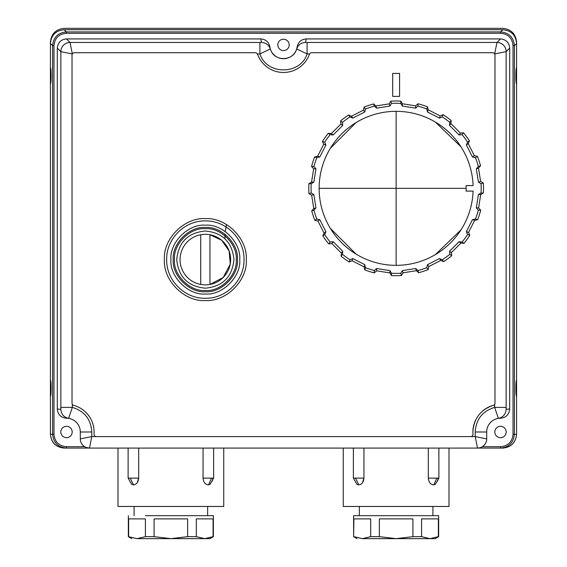 <?xml version="1.0" encoding="UTF-8"?>
<svg xmlns="http://www.w3.org/2000/svg" width="567" height="567" viewBox="0 0 567 567"><rect width="100%" height="100%" fill="white"/><g stroke="black" fill="none" stroke-linecap="round" stroke-linejoin="round"><path stroke-width="0.85" d="M225.262 231.549L226.502 224.525M225.021 234.228L224.886 238.218M66.339 33.283L500.661 33.283L500.661 31.915L66.339 31.915L66.339 33.283C58.819 34.013 54.701 38.138 53.971 45.651L52.596 45.651C53.411 37.309 57.99 32.723 66.339 31.915L64.156 29.732L502.844 29.732C511.193 30.533 515.772 35.111 516.58 43.461L516.58 67.657C515.672 67.154 515.672 84.249 516.58 83.746L516.58 380.273C515.672 379.77 515.672 396.865 516.58 396.361L516.58 434.294C515.708 442.607 511.108 447.207 502.794 448.086L500.569 448.086L500.569 446.704C508.124 445.981 512.277 441.842 513.029 434.294L514.404 434.294C513.567 442.678 508.953 447.278 500.569 448.086L89.494 448.086L91.79 436.59L96.305 436.59A2.296 2.296 0 0 1 94.009 434.116A27.585 27.585 0 0 0 73.724 405.37A2.296 2.296 0 0 1 72.023 403.151L72.023 55.013A2.296 2.296 0 0 1 74.32 52.717L73.285 52.965M64.156 29.732C55.8 30.533 51.221 35.111 50.42 43.468L52.596 45.651L52.596 434.294C53.433 442.678 58.047 447.278 66.431 448.086L64.206 448.086C55.892 447.207 51.292 442.607 50.42 434.294C51.236 442.65 55.828 447.25 64.206 448.086C55.871 447.228 51.271 442.629 50.42 434.294L50.42 396.361C51.328 396.865 51.328 379.77 50.42 380.273L50.42 83.746C51.328 84.249 51.328 67.154 50.42 67.657L50.42 42.142C51.292 33.822 55.892 29.229 64.206 28.35L502.794 28.35C511.108 29.229 515.708 33.822 516.58 42.142L516.58 43.461M50.42 434.294L53.971 434.294C54.723 441.842 58.876 445.981 66.431 446.704L66.431 448.086L89.494 448.086L86.219 447.483M226.035 448.086L115.696 448.086M451.304 448.086L340.965 448.086M516.58 434.421C515.708 442.714 511.108 447.264 502.794 448.086C511.037 447.235 515.637 442.685 516.58 434.421L514.404 434.294L514.404 45.651L516.58 43.468M502.844 29.732L500.661 31.915C509.01 32.723 513.589 37.302 514.404 45.651L513.029 45.651L513.029 434.294M479.81 447.788L477.506 448.086L475.21 436.59L486.699 438.886A9.192 9.192 0 0 1 482.347 446.704L500.569 446.704M68.621 418.361A13.792 13.792 0 0 1 80.301 431.99L80.301 438.886A9.192 9.192 0 0 0 84.653 446.704L66.431 446.704M80.301 431.99L80.301 438.886L91.79 436.59L91.79 431.99L80.301 431.99A13.792 13.792 0 0 0 68.628 418.361A13.792 13.792 0 0 1 80.301 431.99M475.72 419.863A27.585 27.585 0 0 0 472.906 431.99L472.991 434.116A2.296 2.296 0 0 1 470.695 436.59L475.21 436.59L475.21 431.99L486.699 431.99L486.699 438.886L486.699 431.99A13.792 13.792 0 0 1 498.372 418.361L498.832 418.283L498.372 418.361L494.665 407.389L506.154 407.389L506.154 409.275C505.785 414.215 503.191 417.241 498.372 418.361L500.491 418.198C505.934 417.766 509.003 414.704 509.69 409.005L509.69 48.117C509.145 42.532 506.083 39.47 500.498 38.925L306.258 38.925C301.297 39.293 298.263 41.93 297.158 46.834L296.683 48.946A13.792 13.792 0 0 1 271.069 50.874L270.317 48.946C268.808 44.864 265.873 42.702 261.529 42.454L259.892 42.461L259.892 53.95L270.317 48.946L269.842 46.834C268.779 41.965 265.739 39.329 260.742 38.925L66.502 38.925C60.924 39.47 57.855 42.532 57.31 48.117L57.31 409.005C57.862 414.59 60.924 417.652 66.509 418.198L68.628 418.361C63.809 417.241 61.215 414.215 60.846 409.282L60.846 407.389L72.335 407.389L68.628 418.361M498.372 418.361A13.792 13.792 0 0 0 486.699 431.99A13.792 13.792 0 0 1 498.379 418.361M297.158 46.834A13.792 13.792 0 0 1 297.073 47.366M296.959 47.904A13.792 13.792 0 0 1 296.832 48.429M72.257 431.99C71.889 435.456 69.975 437.377 66.509 437.738C63.043 437.377 61.13 435.456 60.761 431.99C61.13 428.524 63.043 426.611 66.509 426.249C69.975 426.611 71.889 428.524 72.257 431.99M506.239 431.99C505.87 435.456 503.957 437.377 500.491 437.738C497.025 437.377 495.111 435.456 494.743 431.99C495.111 428.524 497.025 426.611 500.491 426.249C503.957 426.611 505.87 428.524 506.239 431.99M289.248 44.899C288.879 48.365 286.966 50.279 283.5 50.647C280.034 50.279 278.121 48.365 277.752 44.899C278.121 41.434 280.034 39.52 283.5 39.151C286.966 39.52 288.879 41.434 289.248 44.899M305.471 42.454C301.127 42.702 298.192 44.864 296.683 48.946L307.108 53.95L307.108 42.461L305.471 42.454L306.258 38.925M506.154 409.275L509.69 409.005M509.69 48.117L506.154 51.654A9.192 9.185 -135 0 0 496.961 42.461L494.679 53.879M271.069 50.874C275.704 62.037 293.777 60.676 296.683 48.946C293.777 60.676 275.704 62.037 271.069 50.874L270.367 49.116M261.522 42.461L260.742 38.925M72.321 53.879L70.039 42.461A9.192 9.185 135 0 0 60.846 51.654L60.846 407.389M493.729 52.972L492.68 52.717A2.296 2.296 0 0 1 494.977 55.013L494.977 403.151A2.296 2.296 0 0 1 493.276 405.37A27.585 27.585 0 0 0 482.304 411.259M493.276 405.37C480.511 409.672 473.721 418.545 472.906 431.99A27.585 27.585 0 0 0 472.906 432.011M506.154 407.389L506.154 51.654L494.707 53.936M310.34 53.107L309.88 53.518M256.468 52.986L255.384 52.717A2.296 2.296 0 0 1 257.546 54.234A27.585 27.585 0 0 0 309.454 54.234A2.296 2.296 0 0 1 311.616 52.717L492.68 52.717M72.293 53.936L60.846 51.654L57.31 48.117M470.695 436.59L96.305 436.59M74.32 52.717L255.384 52.717M476.308 207.876L478.428 194.524L481.057 193.007L483.36 193.007L480.724 194.524L478.612 207.876L480.703 210.201L478.342 210.137L476.308 207.876L478.612 207.876M483.36 193.007A87.346 87.346 0 0 0 483.318 182.999L481.057 183.665L478.428 182.149L476.308 168.796L478.342 166.535L480.532 165.826A87.346 87.346 0 0 0 477.4 156.322L475.458 157.654L472.488 157.016L466.35 144.975L467.584 142.197L469.441 140.843A87.346 87.346 0 0 0 463.53 132.77L462.091 134.641L459.072 134.96L449.511 125.399L449.829 122.38L451.183 120.516A87.346 87.346 0 0 0 443.061 114.662L442.267 116.887L439.496 118.12L427.447 111.983L426.816 109.013L427.525 106.823A87.346 87.346 0 0 0 417.999 103.768L417.936 106.128L415.675 108.162L402.322 106.043L400.805 103.414L400.805 101.11A87.346 87.346 0 0 0 390.798 101.153L391.464 103.414L389.947 106.043L376.594 108.162L374.333 106.128L373.618 103.938A87.346 87.346 0 0 0 364.113 107.064L365.446 109.013L364.815 111.983L352.773 118.12L349.995 116.887L348.641 115.023A87.346 87.346 0 0 0 340.569 120.941L342.44 122.38L342.759 125.399L333.198 134.96L330.178 134.641L328.314 133.288A87.346 87.346 0 0 0 322.46 141.41L324.685 142.197L325.919 144.975L319.781 157.016L316.811 157.654L314.621 156.939A87.346 87.346 0 0 0 311.567 166.471L313.927 166.535L315.954 168.796L313.842 182.149L311.212 183.665L308.909 183.665A87.346 87.346 0 0 0 308.951 193.673L311.212 193.007L313.842 194.524L315.954 207.876L313.927 210.137L311.737 210.846A87.346 87.346 0 0 0 314.862 220.35L316.811 219.018L319.781 219.656L325.919 231.697L324.685 234.476L322.821 235.829A87.346 87.346 0 0 0 328.74 243.902L330.178 242.031L333.198 241.712L342.759 251.273L342.44 254.292L341.086 256.156A87.346 87.346 0 0 0 349.208 262.011L349.995 259.785L352.773 258.552L364.815 264.69L365.446 267.659L364.737 269.849A87.346 87.346 0 0 0 374.27 272.904L374.333 270.544L376.594 268.51L389.947 270.629L391.464 273.259L391.464 275.562A87.346 87.346 0 0 0 401.471 275.519L400.805 273.259L402.322 270.629L415.675 268.51L417.936 270.544L418.644 272.734A87.346 87.346 0 0 0 428.149 269.608L426.816 267.659L427.447 264.69L439.496 258.552L442.267 259.785L443.628 261.649A87.346 87.346 0 0 0 451.701 255.731L449.829 254.292L449.511 251.273L459.072 241.712L462.091 242.031L463.955 243.385A87.346 87.346 0 0 0 469.802 235.262L467.584 234.476L466.35 231.697L472.488 219.656L475.458 219.018L477.648 219.734A87.346 87.346 0 0 0 480.703 210.201M477.648 219.734L474.671 220.365L468.533 232.406L469.802 235.262M463.955 243.385L460.928 243.066L451.367 252.627L451.701 255.731M443.628 261.649L440.85 260.409L428.801 266.547L428.149 269.608M418.644 272.734L416.384 270.7L403.031 272.812L401.471 275.519M391.464 275.562L389.947 272.925L376.594 270.813L374.27 272.904M364.737 269.849L364.106 266.873L352.064 260.735L349.208 262.011M341.086 256.156L341.405 253.13L331.844 243.576L328.74 243.902M322.821 235.829L324.062 233.051L317.924 221.002L314.862 220.35M311.737 210.846L313.771 208.592L311.659 195.239L308.951 193.673M308.909 183.665L311.545 182.149L313.657 168.796L311.567 166.471M314.621 156.939L317.598 156.308L323.736 144.266L322.46 141.41M328.314 133.288L331.341 133.606L340.895 124.045L340.569 120.941M348.641 115.023L351.42 116.263L363.468 110.126L364.113 107.064M373.618 103.938L375.878 105.972L389.231 103.86L390.798 101.153M400.805 101.11L402.322 103.747L415.675 105.859L417.999 103.768M427.525 106.823L428.163 109.8L440.205 115.937L443.061 114.662M451.183 120.516L450.864 123.542L460.425 133.096L463.53 132.77M469.441 140.843L468.207 143.621L474.345 155.67L477.4 156.322M480.532 165.826L478.498 168.08L480.61 181.433L483.318 182.999M246.305 259.594C247.637 280.488 226.247 301.885 205.346 300.553C184.452 301.885 163.055 280.495 164.387 259.594C163.055 238.7 184.445 217.303 205.346 218.635C226.24 217.303 247.637 238.693 246.305 259.594M392.683 73.405L392.683 96.39L399.579 96.39L399.579 73.405L392.683 73.405M200.746 234.731A25.288 25.288 0 0 1 230.209 254.994A25.288 25.288 0 0 1 209.946 284.457A25.288 25.288 0 0 1 180.483 264.194A25.288 25.288 0 0 1 200.746 234.731L200.746 284.457M230.195 264.286L223.192 277.504L209.946 284.457L209.946 234.731L221.612 240.238M221.853 240.436L229.146 251.061L230.266 263.896M466.35 231.697L468.533 232.406M449.511 251.273L451.367 252.627M427.447 264.69L428.801 266.547M402.322 270.629L403.031 272.812M376.594 268.51L376.594 270.813M352.773 258.552L352.064 260.735M333.198 241.712L331.844 243.576M319.781 219.656L317.924 221.002M313.842 194.524L311.659 195.239M315.954 168.796L313.657 168.796M325.919 144.975L323.736 144.266M342.759 125.399L340.895 124.045M364.815 111.983L363.468 110.126M389.947 106.043L389.231 103.86M415.675 108.162L415.675 105.859M439.496 118.12L440.205 115.937M459.072 134.96L460.425 133.096M472.488 157.016L474.345 155.67M478.428 182.149L480.61 181.433M481.057 193.007A85.05 85.05 0 0 0 481.057 183.665M478.342 166.535A85.05 85.05 0 0 0 475.458 157.654M467.584 142.197A85.05 85.05 0 0 0 462.091 134.641M449.829 122.38A85.05 85.05 0 0 0 442.267 116.887M426.816 109.013A85.05 85.05 0 0 0 417.936 106.128M400.805 103.414A85.05 85.05 0 0 0 391.464 103.414M374.333 106.128A85.05 85.05 0 0 0 365.446 109.013M349.995 116.887A85.05 85.05 0 0 0 342.44 122.38M330.178 134.641A85.05 85.05 0 0 0 324.685 142.197M316.811 157.654A85.05 85.05 0 0 0 313.927 166.535M311.212 183.665A85.05 85.05 0 0 0 311.212 193.007M313.927 210.137A85.05 85.05 0 0 0 316.811 219.018M324.685 234.476A85.05 85.05 0 0 0 330.178 242.031M342.44 254.292A85.05 85.05 0 0 0 349.995 259.785M365.446 267.659A85.05 85.05 0 0 0 374.333 270.544M391.464 273.259A85.05 85.05 0 0 0 400.805 273.259M417.936 270.544A85.05 85.05 0 0 0 426.816 267.659M442.267 259.785A85.05 85.05 0 0 0 449.829 254.292M462.091 242.031A85.05 85.05 0 0 0 467.584 234.476M475.458 219.018A85.05 85.05 0 0 0 478.342 210.137M319.129 188.336A77.006 77.006 0 0 1 394.752 111.345A77.006 77.006 0 0 1 473.091 185.579L466.081 185.579L466.131 188.336L319.129 188.336A77.006 77.006 0 0 0 394.752 265.328A77.006 77.006 0 0 0 473.091 191.093L466.081 191.093L466.131 188.336M460.936 146.74L435.385 122.082M356.062 122.578L330.377 148.263M330.377 228.409L356.062 254.094M435.385 254.583L460.936 229.933M476.308 168.796L478.498 168.08M466.35 144.975L468.207 143.621M449.511 125.399L450.864 123.542M427.447 111.983L428.163 109.8M402.322 106.043L402.322 103.747M376.594 108.162L375.878 105.972M352.773 118.12L351.42 116.263M333.198 134.96L331.341 133.606M319.781 157.016L317.598 156.308M313.842 182.149L311.545 182.149M315.954 207.876L313.771 208.592M325.919 231.697L324.062 233.051M342.759 251.273L341.405 253.13M364.815 264.69L364.106 266.873M389.947 270.629L389.947 272.925M415.675 268.51L416.384 270.7M439.496 258.552L440.85 260.409M459.072 241.712L460.928 243.066M472.488 219.656L474.671 220.365M478.428 194.524L480.724 194.524M212.809 478.187L212.377 481.071M210.144 484.303L208.252 484.863C205.233 484.516 203.503 482.276 203.057 478.123L203.057 448.086M208.564 484.849L211.498 478.123L203.057 478.123M137.278 482.645L138.681 478.123C138.256 482.255 136.519 484.502 133.479 484.863L131.707 484.374L128.114 478.123L130.233 478.123L133.479 484.863M118 448.086L118 506.466L223.738 506.466L223.738 448.086M134.088 515.665L134.088 506.466M207.642 515.665L207.642 506.466M128.34 515.665L128.34 536.658L137.023 538.65C130.07 538.65 130.07 538.65 137.023 538.65L209.946 538.65L213.39 536.658L213.39 515.665L145.414 515.665M196.324 518.883L213.093 518.883L213.093 536.658L204.708 538.65L196.324 536.658L196.324 518.883M142.133 538.65L199.598 538.65L142.133 538.65M137.023 538.65L145.414 536.658L154.089 536.658L154.089 518.883L187.642 518.883L187.642 536.658L170.865 538.65L154.089 536.658M187.642 536.658L196.324 536.658M128.638 536.658L128.638 518.883L145.414 518.883L145.414 536.658M213.617 448.086L213.617 478.123L210.024 484.381M138.681 448.086L138.681 478.123L130.233 478.123M438.071 478.187L437.646 481.071M435.413 484.303L433.521 484.863C430.502 484.516 428.772 482.276 428.319 478.123L428.319 448.086M433.833 484.849L436.767 478.123L428.319 478.123M362.547 482.645L363.943 478.123C363.525 482.255 361.789 484.502 358.748 484.863L356.976 484.374L353.383 478.123L355.502 478.123L358.748 484.863M343.262 448.086L343.262 506.466L449 506.466L449 448.086M359.358 515.665L359.358 506.466M432.912 515.665L432.912 506.466M370.676 536.658L370.676 518.883L353.907 518.883L353.61 536.658L353.61 515.665L438.66 515.665L438.66 536.658L435.208 538.65L429.977 538.65L438.362 536.658L438.362 518.883L421.586 518.883L421.586 536.658L429.977 538.65L396.135 538.65L379.358 536.658L379.358 518.883L412.911 518.883L412.911 536.658L396.135 538.65L362.292 538.65C355.332 538.65 355.332 538.65 362.292 538.65L370.676 536.658L379.358 536.658M367.402 538.65L424.867 538.65L367.402 538.65M412.911 536.658L421.586 536.658M353.907 536.658L362.292 538.65M438.886 448.086L438.886 478.123L435.293 484.381M363.943 448.086L363.943 478.123L355.502 478.123M516.58 83.746L516.58 79.841L515.977 79.841M516.58 67.657L516.58 79.841M516.58 380.273L516.58 396.361M516.58 392.456L515.977 392.456M50.42 409.005L50.42 380.273M50.42 96.39L50.42 67.657M50.42 79.841L51.023 79.841M50.42 392.456L51.023 392.456M500.661 33.283C508.181 34.013 512.299 38.138 513.029 45.651M53.971 434.294L53.971 45.651M80.301 438.886A9.192 9.192 0 0 0 89.494 448.086M486.699 438.886A9.192 9.192 0 0 1 477.506 448.086M57.31 409.005L60.846 409.282M91.79 431.99C90.982 419.311 84.497 411.11 72.335 407.389L72.335 404.306M494.665 404.306L494.665 407.389C482.503 411.11 476.018 419.311 475.21 431.99M500.498 38.925L496.961 42.461L307.108 42.461M257.418 53.95L259.892 53.95C266.688 75.191 300.312 75.191 307.108 53.95L309.582 53.95M66.502 38.925L70.039 42.461L259.892 42.461M166.677 259.594C166.145 238.934 184.686 220.393 205.346 220.932C226.006 220.393 244.547 238.934 244.016 259.594C244.547 280.254 226.006 298.795 205.346 298.263C184.686 298.795 166.145 280.254 166.677 259.594M205.346 225.191C222.363 223.653 241.287 242.577 239.749 259.594C241.287 276.611 222.363 295.535 205.346 293.997C188.329 295.535 169.405 276.611 170.943 259.594C169.405 242.577 188.329 223.653 205.346 225.191M173.24 259.594C171.808 243.711 189.463 226.056 205.346 227.487C221.229 226.056 238.884 243.711 237.453 259.594C238.884 275.477 221.229 293.132 205.346 291.7C189.463 293.132 171.808 275.477 173.24 259.594M174.452 259.594C173.07 244.306 190.058 227.317 205.346 228.699C220.634 227.317 237.623 244.306 236.241 259.594C237.623 274.882 220.634 291.87 205.346 290.488C190.058 291.87 173.07 274.882 174.452 259.594M176.748 259.594C178.442 242.229 187.975 232.697 205.346 230.996C222.718 232.69 232.25 242.222 233.944 259.594C232.25 276.958 222.718 286.491 205.346 288.192C187.975 286.498 178.442 276.965 176.748 259.594M396.135 111.33L396.135 265.342M211.498 478.123L212.809 478.123M436.767 478.123L438.071 478.123M128.34 536.658L131.792 538.65M128.114 448.086L128.114 478.123M353.61 536.658L357.054 538.65M353.383 448.086L353.383 478.123"/></g></svg>
